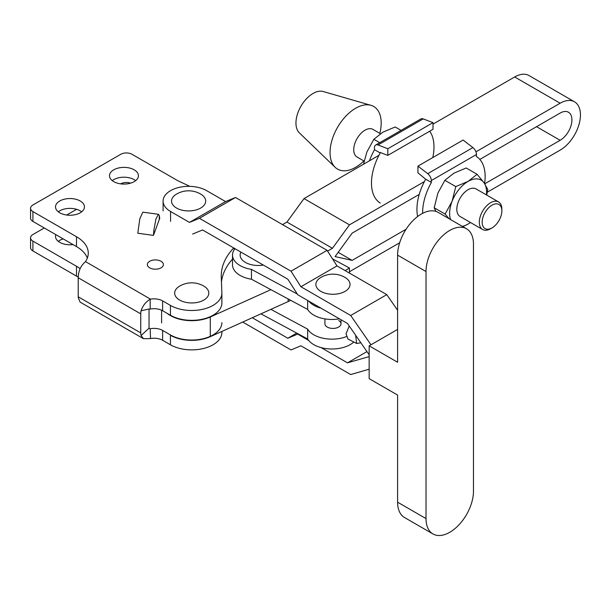 <?xml version="1.0" encoding="UTF-8"?>
<svg xmlns="http://www.w3.org/2000/svg" width="611" height="611" viewBox="0 0 611 611"><rect width="100%" height="100%" fill="white"/><g stroke="black" fill="none" stroke-linecap="round" stroke-linejoin="round"><path stroke-width="0.92" d="M80.217 200.988A14.465 8.355 0 0 0 64.445 199.178A14.465 8.355 0 0 0 55.517 206.892A14.465 8.355 0 0 0 59.756 212.796A14.465 8.355 0 0 0 75.52 214.606A14.465 8.355 0 0 0 84.448 206.892A14.465 8.355 0 0 0 80.217 200.988M81.675 211.811A14.465 8.355 0 0 0 80.217 210.833A14.465 8.355 0 0 0 58.297 211.811M161.052 261.279A8.035 4.644 0 0 0 152.292 260.271A8.035 4.644 0 0 0 147.335 264.555A8.035 4.644 0 0 0 149.687 267.839A8.035 4.644 0 0 0 158.448 268.84A8.035 4.644 0 0 0 163.404 264.555A8.035 4.644 0 0 0 161.052 261.279M58.297 241.353A14.465 8.355 180 0 1 63.193 238.901M73.053 244.591A14.465 8.355 180 0 1 59.756 242.338A14.465 8.355 180 0 1 55.517 236.426A14.465 8.355 180 0 1 55.845 234.655M134.199 169.82A14.465 8.355 0 0 0 118.435 168.01A14.465 8.355 0 0 0 109.506 175.724A14.465 8.355 0 0 0 113.745 181.627A14.465 8.355 0 0 0 129.509 183.437A14.465 8.355 0 0 0 138.437 175.724A14.465 8.355 0 0 0 134.199 169.82M135.657 180.642A14.465 8.355 0 0 0 134.199 179.665A14.465 8.355 0 0 0 112.287 180.642M203.814 300.07A17.077 9.86 0 0 0 204.181 286.345A23.776 23.776 0 0 0 179.298 286.345A17.077 9.86 0 0 0 179.848 300.177A17.077 9.86 0 0 0 203.814 300.07M221.877 331.452L221.877 332.483A30.138 17.398 180 0 1 203.272 348.553A30.138 17.398 180 0 1 170.431 344.787L162.618 340.274A12.052 6.958 0 0 0 150.527 338.547L150.184 328.764L149.214 328.344M78.239 277.188A40.181 23.203 0 0 0 76.497 276.119L32.902 250.945A8.035 4.644 180 0 1 30.55 247.669L30.55 237.824A8.035 4.644 0 0 0 32.902 241.101L32.902 250.945M159.288 219.502L159.754 218.379L159.288 215.538L159.288 219.502L153.453 235.395L137.796 233.219L139.804 218.753L142.829 212.154L158.455 214.316L155.958 218.906L153.842 230.286L153.842 234.25M189.807 186.363L177.534 180.566L132.068 154.316A8.035 4.644 0 0 0 120.703 154.316L32.902 205.006A8.035 4.644 0 0 0 30.55 208.29A8.035 4.644 0 0 0 32.902 211.566L76.497 236.74A40.181 23.203 180 0 1 88.267 253.145A40.181 23.203 180 0 1 85.487 261.615L150.527 299.169A12.052 6.958 180 0 1 162.618 300.895L170.431 305.401A30.138 17.398 0 0 0 203.272 309.174A30.138 17.398 0 0 0 221.877 293.104A30.138 17.398 0 0 0 221.869 292.715L221.274 277.234A100.464 57.999 180 0 1 221.251 275.943A100.464 57.999 180 0 1 233.723 247.951M143.386 338.639L80.11 302.101L78.261 297.733A12.457 7.195 -60 0 1 78.223 296.801L78.223 277.761A12.457 7.195 -60 0 1 78.261 276.791C78.613 270.482 80.973 265.487 85.364 261.806L85.487 261.615M150.527 299.169L150.184 299.23C145.785 301.819 142.753 305.683 141.088 310.816A12.457 7.195 120 0 0 140.736 313.855L140.736 332.888A12.457 7.195 120 0 0 141.088 335.531L149.046 328.191L149.031 309.067L150.184 309.074A12.052 6.958 180 0 1 162.618 310.739L170.431 315.245A30.138 17.398 0 0 0 203.272 319.018A30.138 17.398 0 0 0 221.877 302.941L221.877 293.104M150.184 299.23L150.184 309.074M32.902 211.566L32.902 221.411L76.497 246.577A40.181 23.203 180 0 1 87.35 258.063M148.878 309.006L141.088 310.816M141.088 335.531L143.47 338.685L150.184 338.609M221.877 322.639A30.138 17.398 180 0 1 203.272 338.715A30.138 17.398 180 0 1 170.431 334.943L162.618 330.429A12.052 6.958 0 0 0 150.184 328.764L149.031 328.099M80.117 268.672A40.181 23.203 0 0 0 76.497 266.274L32.902 241.101M221.457 282.03A100.464 57.999 180 0 1 232.516 259.102M32.902 221.411A8.035 4.644 180 0 1 30.55 218.127L30.55 208.29M30.55 237.824A8.035 4.644 0 0 1 32.902 234.54L44.275 227.979M66.706 215.026L76.604 209.313M120.695 183.858L120.703 183.85A8.035 4.644 0 0 1 130.548 183.163M159.288 215.538L158.455 214.316M153.842 230.286L153.453 235.395M338.647 320.508A8.035 4.644 180 0 1 340.999 323.784A8.035 4.644 180 0 1 336.035 328.069A8.035 4.644 180 0 1 327.275 327.068A8.035 4.644 180 0 1 324.922 323.784L324.922 318.896M240.688 265.907A25.715 14.847 0 0 0 251.449 269.375L251.449 279.212A25.715 14.847 180 0 1 240.688 275.744A25.715 14.847 180 0 1 232.516 264.891L232.516 255.047A25.715 14.847 0 0 0 240.688 265.907M234.991 248.685A25.715 14.847 0 0 0 232.516 255.047M355.655 335.279L356.656 343.466L348.003 339.067L346.032 333.766L349.24 326.014M356.656 343.466L360.864 342.794M270.887 309.357L307.654 329.123L307.654 338.968A25.715 14.847 0 0 0 329.054 348.896A25.715 14.847 0 0 0 353.792 342.007M307.654 329.123A25.715 14.847 0 0 0 346.231 336.661M339.433 318.827A25.715 14.847 180 0 1 307.654 309.433L251.449 279.212M308.692 301.078A25.715 14.847 0 0 0 321.05 308.219M307.654 300.475L307.654 309.433M251.449 269.375L297.274 294.013M260.935 313.84L307.654 338.968M240.887 252.091A18.086 10.44 0 0 0 245.446 262.432A18.086 10.44 0 0 0 263.356 265.059M345.169 270.627L349.423 267.992L332.544 258.904M349.423 273.079L349.423 267.992M490.595 228.728A15.932 9.196 -60 0 1 482.621 229.515A15.932 9.196 -60 0 1 480.185 216.745A15.932 9.196 -60 0 1 490.595 202.707A15.932 9.196 -60 0 1 498.561 201.92A15.932 9.196 -60 0 1 501.86 209.214L501.86 210.856A13.923 8.042 120 0 0 492.015 205.166A13.923 8.042 120 0 0 482.163 222.221A13.923 8.042 120 0 0 492.015 227.903L490.595 228.728L492.015 227.903A13.923 8.042 120 0 0 501.86 210.856M498.561 201.92L476.053 188.929A15.932 9.196 120 0 0 468.087 189.716A15.932 9.196 120 0 0 457.677 203.753A15.932 9.196 120 0 0 460.121 216.523L482.621 229.515M449.108 218.723L445.113 214.087L452.094 201.294L455.775 186.599L468.087 181.398L477.099 174.288L466.193 167.987L453.881 173.196L444.869 180.306L437.888 193.091L434.2 207.786L435.956 211.414M364.179 161.128L357.03 157.004A15.932 9.196 -60 0 1 354.594 144.234A15.932 9.196 -60 0 1 364.996 130.196A15.932 9.196 -60 0 1 372.97 129.41L380.409 133.702M363.889 160.96A36.164 20.881 -60 0 1 355.625 167.322A36.164 20.881 -60 0 1 335.164 167.322A36.164 20.881 -60 0 1 332.751 137.796A36.164 20.881 -60 0 1 355.625 108.262A36.164 20.881 -60 0 1 370.969 105.313A36.164 20.881 -60 0 1 379.821 133.366M335.164 167.322L299.359 132.87A24.112 13.923 -60 0 1 297.756 113.188A24.112 13.923 -60 0 1 313 93.498A24.112 13.923 -60 0 1 323.227 91.528L370.969 105.313M401.053 130.38L395.157 126.981L382.845 132.182L373.833 139.293L366.852 152.078L363.667 163.71M379.721 142.691L373.833 139.293M374.459 147.77L374.459 149.657L380.141 152.933L380.141 152.445L387.817 155.393L432.993 129.311L432.993 122.658L423.202 118.893L378.026 144.975A6.026 3.483 -120 0 0 375.712 145.013A6.026 3.483 -120 0 0 374.459 147.77M369.403 160.846A44.206 25.517 -60 0 1 374.528 149.695M445.113 214.087L434.2 207.786M455.775 186.599L444.869 180.306M462.84 226.65L468.087 224.054A26.12 15.084 -60 0 1 462.267 226.322M477.099 174.288L484.08 182.826L487.761 189.456L486.753 195.1M450.559 219.563A26.12 15.084 -60 0 1 452.094 201.294A26.12 15.084 -60 0 1 468.087 181.398A26.12 15.084 -60 0 1 484.08 182.826A26.12 15.084 -60 0 1 486.402 194.901M470.47 222.496A26.12 15.084 -60 0 1 468.087 224.054M484.584 183.552A44.206 25.517 120 0 0 476.343 156.454L476.473 154.499L431.29 180.581A6.026 3.483 -120 0 0 427.731 173.669L417.939 166.131L463.115 140.049L472.906 147.587A6.026 3.483 60 0 1 476.473 154.499M417.939 166.131L417.939 172.783L425.607 179.183L431.419 182.391A44.206 25.517 120 0 0 422.629 213.323M425.676 179.222A44.206 25.517 120 0 0 417.641 216.493M431.29 182.46L431.29 180.581M429.716 131.205A44.206 25.517 -60 0 1 432.787 157.554M380.271 203.058A44.206 25.517 -60 0 1 380.271 152.857L380.141 152.933M387.817 155.393L387.817 148.74L378.026 144.975M387.817 148.74L432.993 122.658M375.712 145.013L420.887 118.931A6.026 3.483 60 0 1 423.202 118.893M484.76 183.812L560.134 140.293A16.673 9.631 120 0 0 571.927 119.871A16.673 9.631 120 0 0 568.474 112.241A16.673 9.631 120 0 0 560.134 113.066L479.834 159.425M487.326 192.175L560.134 150.138A28.732 16.589 120 0 0 580.45 114.952A28.732 16.589 120 0 0 574.5 101.8A28.732 16.589 120 0 0 560.134 103.221L475.946 151.826M270.887 289.667L210.291 316.994A30.138 17.398 180 0 1 170.431 315.582A30.138 17.398 180 0 1 167.215 313.39M170.431 335.271A30.138 17.398 0 0 0 210.291 336.676L288.148 301.574A30.138 17.398 0 0 0 290.668 300.299M424.393 181.589L349.477 224.84L332.43 248.303L327.58 251.098M349.423 271.75L399.655 242.788M419.23 194.413L352.142 233.15L335.088 256.605L352.142 260.378L406.086 229.232M432.993 124.125L514.668 76.971A28.732 16.589 -60 0 1 529.034 75.55L574.5 101.8M282.526 224.619L286.964 222.053L304.018 198.59L378.935 155.339M304.018 198.59L349.477 224.84M286.964 222.053L332.43 248.303M338.196 252.328L352.142 260.378M200.691 208.046A17.077 9.86 0 0 0 201.057 194.321A23.776 23.776 0 0 0 176.174 194.321A17.077 9.86 0 0 0 176.724 208.152A17.077 9.86 0 0 0 200.691 208.046M432.97 533.953L404.551 517.548A33.552 19.369 -60 0 1 397.601 502.189L426.02 518.594A33.552 19.369 120 0 0 432.97 533.953A33.552 19.369 120 0 0 449.742 532.296A33.552 19.369 120 0 0 473.472 491.198L473.472 244.14A33.552 19.369 120 0 0 466.521 228.774A33.552 19.369 120 0 0 440.661 237.763A33.552 19.369 120 0 0 426.02 271.536L426.02 518.594M345.039 291.386A17.077 9.86 0 0 0 345.398 277.661A23.776 23.776 0 0 0 320.515 277.661A17.077 9.86 0 0 0 321.073 291.493A17.077 9.86 0 0 0 345.039 291.386M369.159 369.212L350.691 374.543L300.918 345.803L291.012 349.935L242.727 322.05M252.297 317.735L287.812 338.242L296.725 333.087M298.199 333.881L287.812 338.242M369.159 356.587L347.483 362.842L366.967 351.6M225.566 201.577L206.655 190.655A25.517 14.733 0 0 0 178.847 187.462A25.517 14.733 0 0 0 163.099 201.072A25.517 14.733 0 0 0 170.568 211.49L189.479 222.404L225.566 201.577L235.51 197.475L327.099 250.35L291.012 271.185L199.423 218.303L235.51 197.475M369.159 354.77L347.483 323.471L297.756 294.762L287.812 279.181L202.569 229.965L192.618 234.066M189.479 222.404L199.423 218.303M291.012 271.185L300.918 286.75L337.005 265.915L327.099 250.35M337.005 265.915L386.778 294.647L350.691 315.482L300.918 286.75M397.601 310.273L386.778 294.647M370.984 344.78L350.691 315.482M297.756 334.141L308.692 340.457M321.05 347.59L347.483 362.842M397.601 329.413L369.159 345.834L397.601 362.254L397.601 255.131A33.552 19.369 -60 0 1 412.249 221.365A33.552 19.369 -60 0 1 438.102 212.368L466.521 228.774M369.159 345.834L369.159 378.644L397.601 395.065L397.601 502.189M162.618 310.739L162.618 300.895M76.497 246.577L76.497 236.74M162.618 330.429L162.618 340.274M76.497 266.274L76.497 276.119M234.158 249.823L234.158 248.203M170.431 315.245L170.431 305.401M170.431 334.943L170.431 344.787M78.223 296.801L140.736 332.888M78.223 277.761L140.736 313.855M427.731 173.669L472.906 147.587M210.291 316.994L210.291 336.676M288.148 298.947L288.148 301.574M514.668 76.971L560.134 103.221M536.55 126.683L560.134 140.293M170.568 221.335L170.568 211.49M397.601 255.131L426.02 271.536M161.602 310.212L161.602 322.967M340.999 319.729L340.999 323.784M163.099 210.917L163.099 201.072"/></g></svg>
